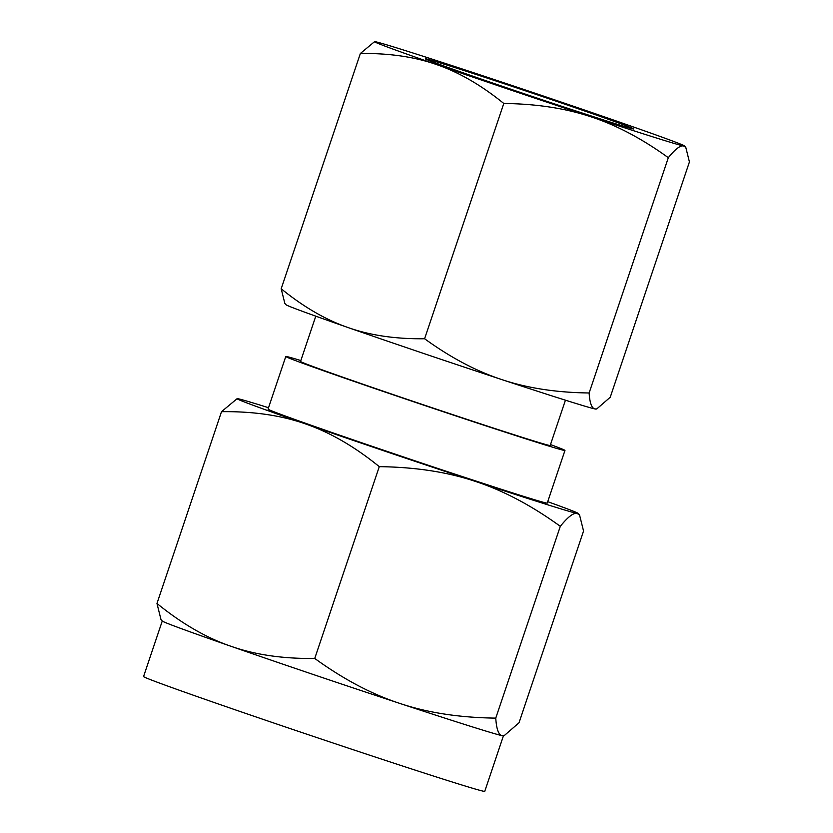 <?xml version="1.0" encoding="UTF-8"?>
<svg xmlns="http://www.w3.org/2000/svg" width="833" height="833" viewBox="0 0 833 833"><rect width="100%" height="100%" fill="white"/><g stroke="black" fill="none" stroke-linecap="round" stroke-linejoin="round"><path stroke-width="1.25" d="M625.344 125.439A109.966 1.583 18.6 0 0 508.088 85.008A109.966 1.583 18.6 0 0 425.34 58.82A109.966 1.583 18.6 0 0 433.774 62.298A109.966 1.583 18.6 0 0 549.561 102.24A109.966 1.583 18.6 0 0 633.767 128.969A109.966 1.583 18.6 0 0 625.344 125.439M596.772 408.93L596.043 409.076A163.601 2.353 -161.4 0 1 595.033 408.951A163.601 2.353 -161.4 0 1 502.205 379.713A163.601 2.353 -161.4 0 1 348.225 327.608A163.601 2.353 -161.4 0 1 298.568 309.897A163.601 2.353 -161.4 0 1 286.031 304.743L284.834 303.379L281.19 288.78C303.701 307.044 326.047 319.997 348.225 327.608C370.248 335.387 395.696 339.104 424.591 338.75C450.882 357.784 476.757 371.435 502.205 379.713C527.466 388.147 556.434 392.562 589.129 392.978C589.764 403.068 591.732 408.389 595.033 408.951L596.772 408.93L610.245 397.237L689.432 161.946L685.788 147.347L683.529 145.973C680.322 145.223 675.24 149.128 668.316 157.687C642.024 138.663 616.149 125.002 590.701 116.724A163.601 2.353 18.6 0 0 683.529 145.973A163.601 2.353 18.6 0 0 684.58 145.983A163.601 2.353 18.6 0 0 672.054 140.829A163.601 2.353 18.6 0 0 622.386 123.107A163.601 2.353 18.6 0 0 468.417 71.013A163.601 2.353 18.6 0 0 375.589 41.775A163.601 2.353 18.6 0 0 374.579 41.65A163.601 2.353 18.6 0 0 387.074 46.908A163.601 2.353 18.6 0 0 436.731 64.63A163.601 2.353 18.6 0 0 590.701 116.724C565.44 108.3 536.473 103.875 503.778 103.459C481.266 85.195 458.921 72.252 436.731 64.63C414.719 56.852 389.261 53.135 360.366 53.489L374.579 41.65M424.591 338.75L503.778 103.459M589.129 392.978L668.316 157.687M281.19 288.78L360.366 53.489M565.44 400.184L550.197 445.478A131.708 1.895 -161.4 0 1 450.195 413.793A131.708 1.895 -161.4 0 1 310.657 365.666A131.708 1.895 -161.4 0 1 300.546 361.46L315.79 316.176M550.498 444.583A147.285 2.124 -161.4 0 1 553.653 445.749A147.285 2.124 -161.4 0 1 564.961 450.445A147.285 2.124 -161.4 0 1 453.131 415.011A147.285 2.124 -161.4 0 1 297.089 361.199A147.285 2.124 -161.4 0 1 285.781 356.493A147.285 2.124 -161.4 0 1 300.848 360.564M504.163 735.664L503.361 735.831A179.99 2.593 -161.4 0 1 502.247 735.695L504.163 735.664L519.001 722.794L583.548 531.006L579.539 514.94L577.05 513.43A179.99 2.593 18.6 0 0 578.206 513.44A179.99 2.593 18.6 0 0 564.42 507.776A179.99 2.593 18.6 0 0 547.718 501.674M285.781 356.493L268.059 409.128A147.285 2.124 18.6 0 0 279.378 413.834A147.285 2.124 18.6 0 0 435.42 467.646A147.285 2.124 18.6 0 0 547.25 503.09L564.961 450.445M577.05 513.43C573.51 512.597 567.929 516.897 560.307 526.321C531.381 505.381 502.924 490.366 474.925 481.255A179.99 2.593 18.6 0 0 577.05 513.43M495.76 718.119C496.458 729.219 498.623 735.081 502.247 735.695A179.99 2.593 -161.4 0 1 400.121 703.521C427.912 712.798 459.795 717.661 495.76 718.119L560.307 526.321M162.258 621.001L143.568 676.531A179.99 2.593 18.6 0 0 157.385 682.279A179.99 2.593 18.6 0 0 348.09 748.034A179.99 2.593 18.6 0 0 484.744 791.35L503.434 735.81M400.121 703.521A179.99 2.593 -161.4 0 1 230.731 646.2A179.99 2.593 -161.4 0 1 176.086 626.708A179.99 2.593 -161.4 0 1 162.3 621.043L160.977 619.544L156.968 603.477C181.729 623.584 206.324 637.818 230.731 646.2C254.95 654.759 282.949 658.841 314.739 658.455C343.665 679.395 372.132 694.41 400.121 703.521M268.538 407.722A179.99 2.593 18.6 0 0 238.259 398.788A179.99 2.593 18.6 0 0 237.145 398.653A179.99 2.593 18.6 0 0 250.889 404.442A179.99 2.593 18.6 0 0 305.524 423.935A179.99 2.593 18.6 0 0 474.925 481.255C447.134 471.978 415.25 467.115 379.286 466.657C354.525 446.561 329.93 432.327 305.524 423.935C281.304 415.386 253.305 411.294 221.516 411.679L237.145 398.653M379.286 466.657L314.739 658.455M221.516 411.679L156.968 603.477M684.58 145.983L685.788 147.347M578.206 513.44L579.539 514.94"/></g></svg>
